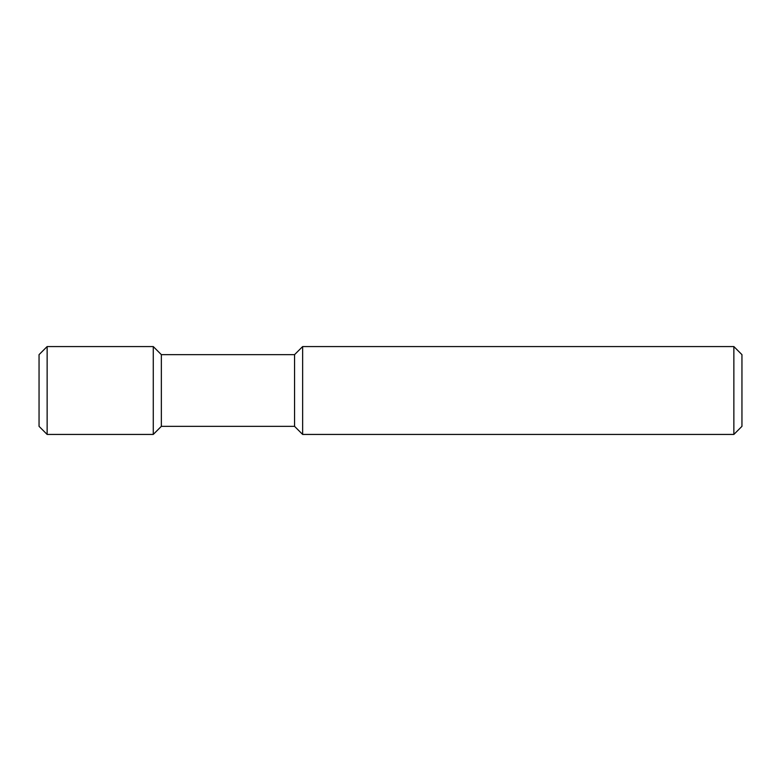 <?xml version="1.0" encoding="UTF-8"?>
<svg xmlns="http://www.w3.org/2000/svg" width="781" height="781" viewBox="0 0 781 781"><rect width="100%" height="100%" fill="white"/><g stroke="black" fill="none" stroke-linecap="round" stroke-linejoin="round"><path stroke-width="1.17" d="M733.867 346.569L741.95 354.652L741.95 426.348L733.867 434.431L302.637 434.431L302.637 346.569L733.867 346.569L733.867 434.431M302.637 434.431L294.554 426.348L294.554 354.652L302.637 346.569M294.554 354.652L161.355 354.652L161.355 426.348L153.271 434.431L47.133 434.431L47.133 346.569L153.271 346.569L153.271 434.431M161.355 354.652L153.271 346.569M47.133 434.431L39.05 426.348L39.05 354.652L47.133 346.569M294.554 426.348L161.355 426.348"/></g></svg>
